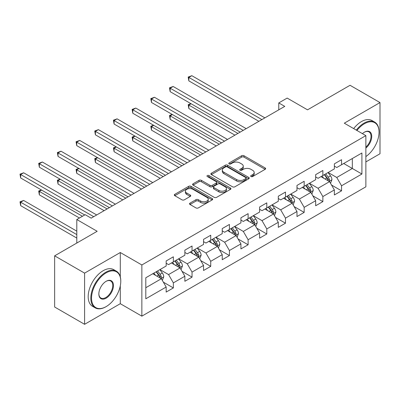 <?xml version="1.0" encoding="UTF-8"?>
<svg xmlns="http://www.w3.org/2000/svg" width="400" height="400" viewBox="0 0 400 400"><rect width="100%" height="100%" fill="white"/><g stroke="black" fill="none" stroke-linecap="round" stroke-linejoin="round"><path stroke-width="0.6" d="M251.015 176.53A1.165 0.67 0 0 0 252.665 176.53L265.155 169.315A1.665 0.96 0 0 0 265.645 168.635A1.665 0.96 0 0 0 265.155 167.96L243.99 155.74A1.665 0.96 0 0 0 241.64 155.74L229.145 162.95A1.165 0.67 0 0 0 228.805 163.425A1.165 0.67 0 0 0 229.145 163.9A1.165 0.67 0 0 0 230.795 163.9L232.41 162.97A5.32 3.07 0 0 1 239.935 162.97L241.7 163.985A5.32 3.07 0 0 1 243.255 166.16A5.32 3.07 0 0 1 241.7 168.33L240.08 169.265A1.165 0.67 0 0 0 239.74 169.74A1.165 0.67 0 0 0 240.08 170.215A1.165 0.67 0 0 0 241.73 170.215L243.345 169.28A5.32 3.07 0 0 1 250.87 169.28L252.635 170.3A5.32 3.07 0 0 1 254.195 172.475A5.32 3.07 0 0 1 252.635 174.645L251.015 175.58A1.165 0.67 0 0 0 250.675 176.055A1.165 0.67 0 0 0 251.015 176.53L251.015 175.58M190.02 203.125A1.665 0.96 0 0 0 189.535 203.8A1.665 0.96 0 0 0 190.02 204.48L195.96 207.91A1.665 0.96 0 0 0 198.31 207.91L212.185 199.9A1.665 0.96 0 0 0 212.67 199.22A1.665 0.96 0 0 0 212.185 198.54L191.02 186.32A1.665 0.96 0 0 0 188.67 186.32L174.795 194.33A1.665 0.96 0 0 0 174.305 195.01A1.665 0.96 0 0 0 174.795 195.69L181.965 199.83A1.665 0.96 0 0 0 184.32 199.83L190.255 196.405A1.665 0.96 0 0 0 190.745 195.725A1.665 0.96 0 0 0 190.255 195.045L186.7 192.99A4.45 2.57 0 0 1 185.395 191.175A4.45 2.57 0 0 1 188.14 188.805A4.45 2.57 0 0 1 192.99 189.36L206.925 197.405A4.45 2.57 0 0 1 208.225 199.22A4.45 2.57 0 0 1 205.48 201.595A4.45 2.57 0 0 1 200.63 201.035L198.31 199.695A1.665 0.96 0 0 0 195.96 199.695L190.02 203.125L190.02 204.48M365.865 161.915L380 153.755L380 102.575L350.05 85.285L307.525 109.835L287.16 98.08L278.775 102.92L284.765 106.38L91.18 218.145L85.19 214.685L76.805 219.525L76.805 243.04M120.29 276.81L120.29 252.515L84.59 273.125L54.645 255.835L97.17 231.285L76.805 219.525M120.29 252.515L141.855 264.965L365.865 135.635L365.865 186.815L141.855 316.145L141.855 264.965M380 102.575L344.3 123.185L365.865 135.635M232.525 186.795A1.665 0.96 0 0 0 234.88 186.795L248.755 178.785A1.665 0.96 0 0 0 249.24 178.105A1.665 0.96 0 0 0 248.755 177.43L227.59 165.21A1.665 0.96 0 0 0 225.235 165.21L211.36 173.22A1.665 0.96 0 0 0 210.875 173.9A1.665 0.96 0 0 0 211.36 174.575L232.525 186.795M207.77 176.78A1.165 0.67 0 0 1 208.95 176.945L208.95 175.56L230.47 187.985A1.665 0.96 0 0 1 230.955 188.665A1.665 0.96 0 0 1 230.47 189.345L216.595 197.355A1.665 0.96 0 0 1 214.245 197.355L193.08 185.135L193.08 183.775A1.665 0.96 0 0 0 192.59 184.455A1.665 0.96 0 0 0 193.08 185.135M193.08 183.775L199.015 180.35A1.665 0.96 0 0 1 201.365 180.35L209.95 185.305A1.665 0.96 0 0 0 212.305 185.305L216.24 183.03A1.665 0.96 0 0 0 216.73 182.35A1.665 0.96 0 0 0 216.24 181.67L207.305 176.51A1.165 0.67 0 0 1 206.965 176.035A1.165 0.67 0 0 1 207.685 175.415A1.165 0.67 0 0 1 208.95 175.56M84.59 273.125L84.59 324.31L54.645 307.015L54.645 255.835M163.355 282.155L173.36 287.93L173.36 282.88L184.86 276.24L184.86 281.29L192.045 277.14L192.045 272.09L203.545 265.45L203.545 270.5L210.735 266.35L210.735 261.3L222.235 254.66L222.235 259.71L229.42 255.56L229.42 250.51L240.92 243.875L240.92 248.92L248.11 244.77L248.11 239.725L259.61 233.085L259.61 238.13L266.795 233.985L266.795 228.935L278.295 222.295L278.295 227.345L285.485 223.195L285.485 218.145L296.985 211.505L296.985 216.555L304.17 212.405L304.17 207.355L315.67 200.715L315.67 205.765L322.86 201.615L322.86 196.565L334.36 189.925L334.36 194.975L341.545 190.825L341.545 185.775L361.91 174.02L361.91 152.995L352.33 158.525L352.33 168.485L361.91 174.02M173.36 287.93L166.17 292.08L166.17 287.03L145.805 298.785L145.805 277.76L166.17 266.005L166.17 260.955L173.36 256.805L173.36 261.855L184.86 255.215L184.86 250.165L192.045 246.015L192.045 251.065L203.545 244.425L203.545 239.375L210.735 235.225L210.735 240.275L222.235 233.635L222.235 228.59L229.42 224.44L229.42 229.485L240.92 222.845L240.92 217.8L248.11 213.65L248.11 218.7L259.61 212.06L259.61 207.01L266.795 202.86L266.795 207.91L278.295 201.27L278.295 196.22L285.485 192.07L285.485 197.12L296.985 190.48L296.985 185.43L304.17 181.28L304.17 186.33L315.67 179.69L315.67 174.64L322.86 170.49L322.86 175.54L334.36 168.9L334.36 163.85L341.545 159.705L341.545 164.75L361.91 152.995M171.44 262.96L180.065 267.94L168.565 274.58L159.94 269.6M166.17 263.24L168.565 264.62L173.36 261.855M168.565 274.58L173.36 282.88M180.065 267.94L184.86 276.24M190.13 252.17L198.755 257.15L187.255 263.79L178.63 258.81M184.86 252.45L187.255 253.83L192.045 251.065M187.255 263.79L192.045 272.09M198.755 257.15L203.545 265.45M208.815 241.385L217.44 246.36L205.94 253L197.315 248.02M203.545 241.66L205.94 243.045L210.735 240.275M205.94 253L210.735 261.3M217.44 246.36L222.235 254.66M227.505 230.595L236.13 235.575L224.63 242.215L216.005 237.235M222.235 230.87L224.63 232.255L229.42 229.485M224.63 242.215L229.42 250.51M236.13 235.575L240.92 243.875M246.19 219.805L254.815 224.785L243.315 231.425L234.69 226.445M240.92 220.08L243.315 221.465L248.11 218.7M243.315 231.425L248.11 239.725M254.815 224.785L259.61 233.085M264.88 209.015L273.505 213.995L262.005 220.635L253.38 215.655M259.61 209.29L262.005 210.675L266.795 207.91M262.005 220.635L266.795 228.935M273.505 213.995L278.295 222.295M283.565 198.225L292.19 203.205L280.69 209.845L272.065 204.865M278.295 198.505L280.69 199.885L285.485 197.12M280.69 209.845L285.485 218.145M292.19 203.205L296.985 211.505M302.255 187.435L310.88 192.415L299.38 199.055L290.755 194.075M296.985 187.715L299.38 189.095L304.17 186.33M299.38 199.055L304.17 207.355M310.88 192.415L315.67 200.715M320.94 176.65L329.565 181.625L318.065 188.265L309.44 183.285M315.67 176.925L318.065 178.305L322.86 175.54M318.065 188.265L322.86 196.565M329.565 181.625L334.36 189.925M343.705 163.505L352.33 168.485L336.755 177.48L328.13 172.5M334.36 166.135L336.755 167.52L341.545 164.75M336.755 177.48L341.545 185.775M84.59 324.31L120.29 303.7L141.855 316.145M278.775 102.92L278.775 109.835M145.805 287.72L161.38 278.73L152.755 273.75M161.38 278.73L166.17 287.03M331.545 185.05L341.545 190.825M312.855 195.84L322.86 201.615M294.17 206.63L304.17 212.405M275.48 217.42L285.485 223.195M256.795 228.21L266.795 233.985M238.105 238.995L248.11 244.77M219.42 249.785L229.42 255.56M200.73 260.575L210.735 266.35M182.045 271.365L192.045 277.14M120.29 303.7L120.29 285.85M251.48 176.695L252.635 176.03A5.32 3.07 0 0 0 254.195 173.855L254.195 172.475M243.255 166.16L243.255 167.545A5.32 3.07 0 0 1 241.7 169.715L240.545 170.38M265.135 169.33L243.99 157.12A1.665 0.96 0 0 0 241.64 157.12L229.61 164.065M248.73 178.8L227.59 166.59A1.665 0.96 0 0 0 225.235 166.59L211.385 174.59M245.815 178.585A1.165 0.67 0 0 0 246.155 178.105A1.165 0.67 0 0 0 245.815 177.63L227.235 166.905A1.165 0.67 0 0 0 225.59 166.905L223.885 167.89A5.32 3.07 0 0 0 222.325 170.065A5.32 3.07 0 0 0 223.885 172.235L236.585 179.565A5.32 3.07 0 0 0 244.11 179.565L245.815 178.585L245.815 179.965A1.165 0.67 0 0 0 246.155 179.49L246.155 178.105M222.325 170.065L222.325 171.445A5.32 3.07 0 0 0 223.885 173.62L223.885 172.235M245.815 179.965L244.11 180.95A5.32 3.07 0 0 1 236.585 180.95L223.885 173.62M193.1 185.145L199.015 181.73L199.015 180.35M216.73 182.35L216.73 183.735A1.665 0.96 0 0 1 216.24 184.41L212.305 186.685A1.665 0.96 0 0 1 209.95 186.685L201.365 181.73A1.665 0.96 0 0 0 199.015 181.73M208.95 176.945L230.445 189.355M218.86 190.445A4.45 2.57 0 0 0 223.705 191A4.45 2.57 0 0 0 226.45 188.63A4.45 2.57 0 0 0 225.15 186.815L220.24 183.98A1.665 0.96 0 0 0 217.89 183.98L213.95 186.255A1.665 0.96 0 0 0 213.46 186.935A1.665 0.96 0 0 0 213.95 187.61L218.86 190.445L218.86 191.83A4.45 2.57 0 0 0 223.705 192.385A4.45 2.57 0 0 0 226.45 190.015L226.45 188.63M213.46 186.935L213.46 188.315A1.665 0.96 0 0 0 213.95 188.995L213.95 187.61M218.86 191.83L213.95 188.995M208.225 199.22L208.225 200.605A4.45 2.57 0 0 1 205.48 202.975A4.45 2.57 0 0 1 200.63 202.42L198.31 201.08A1.665 0.96 0 0 0 195.96 201.08L190.045 204.495M185.395 191.175L185.395 192.56A4.45 2.57 0 0 0 186.7 194.375L186.7 192.99M190.235 196.415L186.7 194.375M212.185 198.54L212.185 199.9L191.02 187.705A1.665 0.96 0 0 0 188.67 187.705L174.815 195.705M330.515 183.265L331.94 179.675A4.49 2.59 -120 0 0 330.505 175.855L328.035 172.555M323.725 178.255L322.045 176.01M191.125 103.77L188.845 105.085L188.845 108.545L234.93 135.15M328.875 181.225L329.515 179.87A4.49 2.59 -120 0 0 328.23 177.17L325.76 173.865M324.635 174.515L327.375 178.18A2.285 1.32 60 0 1 327.79 178.875L329.515 179.87M324.32 174.695L326.795 178A4.49 2.59 60 0 1 328.08 180.7M188.845 108.545L188.19 104.705L237.925 133.42M188.19 104.705L190.86 103.62M261.885 119.59L188.845 77.42L191.84 75.69L264.88 117.86M258.89 121.32L188.845 80.88L188.845 77.42L188.19 77.04L191.84 75.69M188.845 80.88L188.19 77.04M365.865 156.58A20.67 11.935 120 0 0 379.04 132.175A20.67 11.935 120 0 0 364.425 123.74A20.67 11.935 120 0 0 356.92 130.47M356.3 130.11A21.175 12.225 -60 0 1 364.07 123.115A21.175 12.225 -60 0 1 374.655 122.07A21.175 12.225 -60 0 1 379.04 131.76L379.04 132.175M362.43 133.65A10.335 5.965 -60 0 1 364.425 132.175L364.425 132.175A10.335 5.965 -60 0 1 371.7 135.58A10.335 5.965 -60 0 1 365.865 148.055M353.665 128.59A21.175 12.225 -60 0 1 361.43 121.595A21.175 12.225 -60 0 1 372.02 120.545L374.655 122.07M365.865 147.12A9.825 5.675 120 0 0 370.78 138.61A9.825 5.675 120 0 0 368.98 131.895A9.825 5.675 120 0 0 364.245 132.285M105.795 306.81L106.155 306.6A20.67 11.935 120 0 0 120.77 281.29A20.67 11.935 120 0 0 106.155 272.85A20.67 11.935 120 0 0 91.54 298.165A20.67 11.935 120 0 0 106.155 306.6L105.795 306.81A21.175 12.225 -60 0 1 95.205 307.86A21.175 12.225 -60 0 1 91.96 290.89A21.175 12.225 -60 0 1 105.795 272.23A21.175 12.225 -60 0 1 116.385 271.18A21.175 12.225 -60 0 1 120.77 280.875L120.77 281.29M106.155 298.165A10.335 5.965 -60 0 1 98.845 293.945A10.335 5.965 -60 0 1 106.155 281.29L106.155 281.29A10.335 5.965 -60 0 1 113.46 285.51A10.335 5.965 -60 0 1 106.155 298.165M98.85 293.735A9.825 5.675 120 0 0 100.88 298.03A9.825 5.675 120 0 0 105.795 297.54A9.825 5.675 120 0 0 112.215 288.885A9.825 5.675 120 0 0 110.71 281.01A9.825 5.675 120 0 0 105.975 281.395M95.205 307.86L92.57 306.335A21.175 12.225 -60 0 1 89.325 289.37A21.175 12.225 -60 0 1 103.16 270.705A21.175 12.225 -60 0 1 113.75 269.66L116.385 271.18M311.825 194.055L313.25 190.465A4.49 2.59 -120 0 0 311.82 186.645L309.345 183.34M305.035 189.045L303.355 186.8M172.435 114.56L170.16 115.875L170.16 119.335L216.245 145.94M310.185 192.015L310.83 190.655A4.49 2.59 -120 0 0 309.54 187.955L307.07 184.655M305.945 185.305L308.69 188.965A2.285 1.32 60 0 1 309.105 189.66L310.83 190.655M305.63 185.485L308.105 188.785A4.49 2.59 60 0 1 309.39 191.485M170.16 119.335L169.5 115.495L219.24 144.21M169.5 115.495L172.175 114.41M293.14 204.845L294.565 201.255A4.49 2.59 -120 0 0 293.13 197.43L290.66 194.13M286.35 199.83L284.67 197.59M153.75 125.35L151.47 126.665L151.47 130.125L197.555 156.73M291.495 202.805L292.14 201.445A4.49 2.59 -120 0 0 290.855 198.745L288.38 195.445M287.26 196.095L290 199.755A2.285 1.32 60 0 1 290.415 200.45L292.14 201.445M286.945 196.275L289.415 199.575A4.49 2.59 60 0 1 290.7 202.275M151.47 130.125L150.815 126.285L200.55 155M150.815 126.285L153.485 125.2M243.195 130.38L170.16 88.21L173.155 86.48L246.19 128.65M240.2 132.105L170.16 91.67L170.16 88.21L169.5 87.83L173.155 86.48M170.16 91.67L169.5 87.83M224.51 141.165L151.47 99L154.465 97.27L227.505 139.44M221.515 142.895L151.47 102.46L151.47 99L150.815 98.62L154.465 97.27M151.47 102.46L150.815 98.62M274.45 215.635L275.875 212.045A4.49 2.59 -120 0 0 274.445 208.22L271.97 204.92M267.66 210.62L265.98 208.38M135.06 136.14L132.785 137.455L132.785 140.91L178.87 167.52M272.81 213.595L273.45 212.235A4.49 2.59 -120 0 0 272.165 209.535L269.695 206.235M268.57 206.885L271.315 210.545A2.285 1.32 60 0 1 271.73 211.24L273.45 212.235M268.255 207.065L270.73 210.365A4.49 2.59 60 0 1 272.015 213.065M132.785 140.91L132.125 137.075L181.865 165.79M132.125 137.075L134.795 135.99M255.765 226.425L257.19 222.835A4.49 2.59 -120 0 0 255.755 219.01L253.285 215.71M248.975 221.41L247.295 219.17M116.375 146.93L114.095 148.245L114.095 151.7L160.18 178.305M254.12 224.385L254.765 223.025A4.49 2.59 -120 0 0 253.48 220.325L251.005 217.025M249.88 217.675L252.625 221.335A2.285 1.32 60 0 1 253.04 222.03L254.765 223.025M249.57 217.855L252.04 221.155A4.49 2.59 60 0 1 253.325 223.855M114.095 151.7L113.44 147.865L163.175 176.58M113.44 147.865L116.11 146.775M237.075 237.21L238.5 233.625A4.49 2.59 -120 0 0 237.07 229.8L234.595 226.5M230.285 232.2L228.605 229.955M97.685 157.72L95.41 159.03L95.41 162.49L141.495 189.095M235.435 235.17L236.075 233.815A4.49 2.59 -120 0 0 234.79 231.115L232.32 227.815M231.195 228.465L233.94 232.125A2.285 1.32 60 0 1 234.355 232.82L236.075 233.815M230.88 228.645L233.355 231.945A4.49 2.59 60 0 1 234.64 234.645M95.41 162.49L94.75 158.65L144.49 187.365M94.75 158.65L97.42 157.565M205.82 151.955L132.785 109.79L135.78 108.06L208.815 150.23M202.825 153.685L132.785 113.245L132.785 109.79L132.125 109.41L135.78 108.06M132.785 113.245L132.125 109.41M187.135 162.745L114.095 120.58L117.09 118.85L190.13 161.015M184.14 164.475L114.095 124.035L114.095 120.58L113.44 120.2L117.09 118.85M114.095 124.035L113.44 120.2M168.445 173.535L95.41 131.365L98.405 129.64L171.44 171.805M165.45 175.265L95.41 134.825L95.41 131.365L94.75 130.985L98.405 129.64M95.41 134.825L94.75 130.985M218.39 248L219.815 244.41A4.49 2.59 -120 0 0 218.38 240.59L215.91 237.29M211.6 242.99L209.92 240.745M79 168.505L76.72 169.82L76.72 173.28L122.805 199.885M216.745 245.96L217.39 244.605A4.49 2.59 -120 0 0 216.105 241.905L213.63 238.6M212.505 239.25L215.25 242.915A2.285 1.32 60 0 1 215.665 243.61L217.39 244.605M212.195 239.43L214.665 242.735A4.49 2.59 60 0 1 215.95 245.435M76.72 173.28L76.065 169.44L125.8 198.155M76.065 169.44L78.735 168.355M149.76 184.325L76.72 142.155L79.715 140.425L152.755 182.595M146.765 186.055L76.72 145.615L76.72 142.155L76.065 141.775L79.715 140.425M76.72 145.615L76.065 141.775M199.7 258.79L201.125 255.2A4.49 2.59 -120 0 0 199.695 251.38L197.22 248.08M192.91 253.78L191.23 251.535M60.31 179.295L58.035 180.61L58.035 184.07L104.12 210.675M198.06 256.75L198.7 255.39A4.49 2.59 -120 0 0 197.415 252.69L194.945 249.39M193.82 250.04L196.565 253.705A2.285 1.32 60 0 1 196.98 254.395L198.7 255.39M193.505 250.22L195.98 253.52A4.49 2.59 60 0 1 197.265 256.22M58.035 184.07L57.375 180.23L107.115 208.945M57.375 180.23L60.045 179.145M131.07 195.115L58.035 152.945L61.03 151.215L134.065 193.385M128.075 196.84L58.035 156.405L58.035 152.945L57.375 152.565L61.03 151.215M58.035 156.405L57.375 152.565M181.015 269.58L182.44 265.99A4.49 2.59 -120 0 0 181.005 262.165L178.535 258.865M174.225 264.565L172.545 262.325M41.625 190.085L39.345 191.4L39.345 194.86L79.44 218.005M179.37 267.54L180.015 266.18A4.49 2.59 -120 0 0 178.73 263.48L176.255 260.18M175.13 260.83L177.875 264.49A2.285 1.32 60 0 1 178.29 265.185L180.015 266.18M174.82 261.01L177.29 264.31A4.49 2.59 60 0 1 178.575 267.01M39.345 194.86L38.69 191.02L82.435 216.275M38.69 191.02L41.36 189.935M112.385 205.905L39.345 163.735L42.34 162.005L115.38 204.175M109.39 207.63L39.345 167.195L39.345 163.735L38.69 163.355L42.34 162.005M39.345 167.195L38.69 163.355M162.325 280.37L163.75 276.78A4.49 2.59 -120 0 0 162.32 272.955L159.845 269.655M155.535 275.355L153.855 273.115M76.805 231.145L23.655 200.46L20.66 202.19L20.66 205.645L76.805 238.065M160.685 278.33L161.325 276.97A4.49 2.59 -120 0 0 160.04 274.27L157.57 270.97M156.445 271.62L159.185 275.28A2.285 1.32 60 0 1 159.605 275.975L161.325 276.97M156.13 271.8L158.605 275.1A4.49 2.59 60 0 1 159.89 277.8M20.66 205.645L20 201.81L76.805 234.605M20 201.81L23.655 200.46M93.695 216.69L20.66 174.525L23.655 172.795L96.69 214.965M84.71 214.965L20.66 177.98L20.66 174.525L20 174.145L23.655 172.795M20.66 177.98L20 174.145M252.635 176.03L252.635 174.645M240.08 170.215L240.08 169.265M241.7 169.715L241.7 168.33M229.145 163.9L229.145 162.95M241.64 157.12L241.64 155.74M243.99 157.12L243.99 155.74M265.155 169.315L265.155 167.96M211.36 174.575L211.36 173.22M225.235 166.59L225.235 165.21M227.59 166.59L227.59 165.21M248.755 178.785L248.755 177.43M236.585 180.95L236.585 179.565M244.11 180.95L244.11 179.565M201.365 181.73L201.365 180.35M209.95 186.685L209.95 185.305M212.305 186.685L212.305 185.305M216.24 184.41L216.24 183.03M230.47 189.345L230.47 187.985M195.96 201.08L195.96 199.695M198.31 201.08L198.31 199.695M200.63 202.42L200.63 201.035M190.255 196.405L190.255 195.045M174.795 195.69L174.795 194.33M188.67 187.705L188.67 186.32M191.02 187.705L191.02 186.32M329.125 181.37L331.91 179.765M328.23 177.17L330.505 175.855M325.035 179.01L326.795 178M310.435 192.16L313.22 190.555M309.54 187.955L311.82 186.645M306.35 189.8L308.105 188.785M291.75 202.95L294.535 201.34M290.855 198.745L293.13 197.43M287.66 200.59L289.415 199.575M273.06 213.74L275.845 212.13M272.165 209.535L274.445 208.22M268.975 211.38L270.73 210.365M254.375 224.53L257.16 222.92M253.48 220.325L255.755 219.01M250.285 222.17L252.04 221.155M235.685 235.315L238.47 233.71M234.79 231.115L237.07 229.8M231.6 232.955L233.355 231.945M217 246.105L219.785 244.5M216.105 241.905L218.38 240.59M212.91 243.745L214.665 242.735M198.31 256.895L201.095 255.29M197.415 252.69L199.695 251.38M194.225 254.535L195.98 253.52M179.625 267.685L182.41 266.075M178.73 263.48L181.005 262.165M175.535 265.325L177.29 264.31M160.935 278.475L163.72 276.865M160.04 274.27L162.32 272.955M156.85 276.115L158.605 275.1"/></g></svg>
